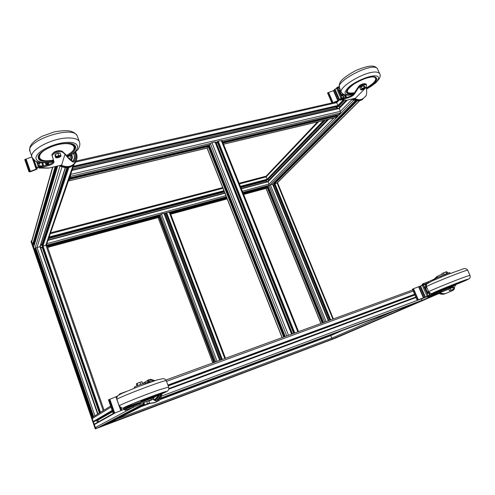 <?xml version="1.0" encoding="UTF-8"?>
<svg xmlns="http://www.w3.org/2000/svg" width="495" height="495" viewBox="0 0 495 495"><rect width="100%" height="100%" fill="white"/><g stroke="black" fill="none" stroke-linecap="round" stroke-linejoin="round"><path stroke-width="0.74" d="M449.268 287.292L451.91 286.246M442.666 275.245L441.899 273.661L442.617 273.221L442.072 273.537M447.183 273.419L442.945 275.121M442.604 275.257L447.233 273.401M447.529 273.29L446.83 271.718L442.617 273.221L446.459 271.73M446.595 273.58L445.884 271.978M444.12 274.552L443.409 272.949M454.262 288.95L449.862 290.744L454.416 288.845L453.581 286.964L451.366 287.669L453.191 287.001M454.138 289.043L453.482 289.148L452.647 287.267M450.92 290.293L453.29 289.371L450.92 290.293M453.482 289.148L449.769 290.757M449.355 288.486L451.366 287.669L449.355 288.486M449.454 290.782L448.625 288.907M450.995 290.126L450.165 288.238M427.377 296.245L423.763 297.718L418.937 286.605L412.385 289.148L417.192 300.267L427.377 296.245M417.192 300.267L423.763 297.718M426.504 287.861L425.038 284.489L418.937 286.605M425.644 296.926L426.517 296.635M453.624 287.063L428.113 297.167L426.498 296.604M447.115 272.361L448.328 272.999M454.633 286.624L454.379 288.764M454.336 288.901L453.191 290.33L446.478 293.182C444.405 293.993 442.282 293.888 440.098 292.848M431.807 295.948L448.742 289.167M440.847 292.57L432.116 295.837M439.572 291.815L440.6 291.369M429.01 282.428L428.528 281.704L422.662 283.87L421.647 285.411M428.528 281.704L440.934 276.031L449.788 272.609M444.188 275.789L446.818 274.731M422.439 285.089L428.868 282.484M439.275 277.85L449.918 273.556M426.226 284.105L427.507 283.301M431.083 295.113L430.829 294.754M434.27 294.834L433.923 294.055L427.748 296.387M433.923 294.055L455.375 285.219M427.253 296.288L427.711 296.4M437.568 276.235L434.096 279.471M439.331 293.139C441.528 294.216 443.613 294.352 445.58 293.56L446.007 293.362M441.41 290.268L442.146 290.658M441.546 290.788L431.708 294.488L441.435 290.837L441.33 290.299M424.339 287.05L428.088 295.657L431.875 294.37L431.522 293.547M424.054 286.939L423.417 284.978L424.258 286.853M431.887 294.383L427.872 295.75L427.265 293.77M425.038 284.489L426.764 283.944M429.679 295.131L428.175 291.685L428.583 291.536M428.175 291.685L427.315 291.957M426.913 287.706L425.607 288.189L428.045 293.498L427.067 293.275L424.463 287.298L425.038 286.586L425.7 288.158M428.552 291.475L427.358 291.926M427.247 291.957L425.607 288.189L427.247 291.957M424.456 286.791L424.463 287.298M424.246 287.391L427.067 293.275M426.845 293.368L428.045 293.498M417.972 299.951L413.158 288.833M362.105 88.989L363.85 88.147M365.384 87.745L361.932 88.512L360.731 89.737L361.331 89.929L363.052 89.546L365.384 87.745L364.629 86.05L363.509 85.814L364.264 87.516L361.369 89.205L361.331 89.929L364.178 88.97L364.815 88.438L364.858 87.708L364.264 87.516M362.031 89.057L361.864 89.304C363.138 89.403 363.881 89.013 364.091 88.129L362.031 89.057M361.932 88.512L361.183 86.811L363.509 85.814M361.183 86.811L359.983 88.042L360.731 89.737M342.125 98.536L342.057 98.189L340.981 98.412L337.825 100.763L331.897 102.997L337.745 101.06L339.57 99.396L341.148 98.604L341.606 98.839M332.739 102.663L328.235 92.528L327.542 92.924L331.897 102.997M328.383 92.596L333.457 90.696L335.01 89.112L337.639 88.073M340.634 99.235L340.108 100.176L342.231 99.773M340.838 99.804L341.705 99.687M343.796 100.04L342.348 99.792M366.597 93.338L366.306 94.953C366.795 93.19 366.789 90.616 366.294 87.225L355.503 98.171L346.512 100.299M339.273 86.718L337.101 87.392L336.235 88.487M337.51 88.042L339.44 87.46M366.294 87.225L366.486 84.725C363.825 84.416 361.047 85.598 358.163 88.271L354.253 94.298C352.972 95.807 350.93 96.971 348.127 97.787L347.818 97.076L341.55 98.845M347.818 97.076C350.615 96.265 352.657 95.102 353.944 93.586L357.848 87.547C360.725 84.868 363.497 83.686 366.164 84.001L366.306 84.317M341.569 99.662L346.574 100.262L355.503 98.171M340.48 98.938L341.03 99.569L342.045 99.489L348.127 97.787M353.436 98.722C357.229 100.999 360.453 100.992 363.107 98.691L363.386 98.381M345.931 97.521L344.755 94.823M340.64 90.913L339.514 88.339L337.596 88.091L341.067 95.857M337.565 88.153L338.048 88.927M338.345 89.83L337.862 89.05M341.451 96.909L340.956 96.166M341.408 96.971L341.148 96.042M341.445 96.915L341.89 97.75L343.827 97.979L342.46 94.854L341.247 94.712M341.253 97.039L341.705 97.874L343.462 98.097M344.192 97.923L343.827 97.979M339.514 88.339L339.941 88.289C332.603 82.956 371.621 61.887 377.258 68.384L377.939 69.9M344.099 94.582L343.92 94.947L342.46 94.854M341.043 90.802L339.743 91.142L341.371 94.539L339.886 91.123M343.122 94.05L341.371 94.539M341.259 94.638L339.873 91.16M339.397 90.375L339.818 91.136M339.502 90.307L338.852 89.682L338.357 90.164L338.753 89.719M338.357 90.164L340.715 95.572L338.549 90.041M340.9 95.448L341.983 95.993L341.358 94.57M340.715 95.572L341.983 95.993M332.597 102.601L328.235 92.528M143.872 400.931L147.034 399.725M137.035 385.822L136.366 383.941L138.421 382.833L136.663 383.613M141.904 383.953L137.845 385.487M137.604 385.586L141.96 383.934M144.274 382.517L142.739 383.644L141.904 381.713M142.04 381.695L138.421 382.833L141.873 381.719M140.599 384.368L139.887 382.375M137.746 385.494L137.035 383.501M149.441 403.208L148.618 400.659M149.657 402.979L147.516 403.734L146.681 401.389L148.822 400.647M145.301 404.786L148.42 403.598L145.301 404.786M147.516 403.734L143.946 405.219L143.34 402.645M148.5 400.672L146.681 401.389M145.208 401.841L143.426 402.59L145.208 401.841M144.651 404.854L143.816 402.515M121.114 410.534L113.231 413.591L126.157 408.567L121.114 410.534L119.901 407.069M114.289 413.183L109.494 399.428L109.178 399.527L108.442 399.842L113.231 413.591M109.494 399.428L117.587 396.093M126.089 408.189L126.157 408.567M123.8 409.39L125.303 410.262L133.712 407.082L133.372 406.11L124.944 409.297M153.71 381.02L151.117 380.265L150.771 379.3L154.892 380.63M162.038 393.76C161.061 398.029 159.885 400.387 158.524 400.832L158.171 399.861C159.242 399.477 160.231 397.572 161.135 394.144M150.771 379.3L148.686 379.714L147.065 382.66L145.338 382.895C144.095 382.988 134.145 386.812 134.454 387.084L134.473 388.074M149.032 401.222L152.986 399.156C155.046 401.068 156.822 401.668 158.301 400.962L158.524 400.832M125.798 391.632L119.573 393.952L118.967 394.923M135.308 387.74L145.276 383.971M132.815 406.321L132.598 405.912M133.372 406.11L139.93 403.419L140.036 402.769L150.956 398.555L153.203 398.042L153.438 398.704C155.183 400.183 156.68 400.616 157.93 400.003L158.171 399.861M133.712 407.082L140.277 404.396L140.388 403.772L152.986 399.156M124.505 409.136L124.932 409.297M147.819 383.056L149.162 380.624L151.117 380.265M156.958 400.276C158.846 398.747 160.071 396.773 160.615 394.36M151.965 381.608L148.16 381.812M148.469 403.648L155.127 402.54M159.211 394.948L155.201 399.892C157.224 398.766 158.623 397.095 159.396 394.874M156.525 400.269C158.573 398.821 159.916 396.866 160.553 394.391M151.724 381.688L148.036 382.078M123.8 407.985L124.499 408.746L139.967 403.178L134.225 405.343L133.978 404.65M131.868 405.399L132.097 406.049L134.225 405.343M132.097 406.049L131.559 405.51M123.985 407.942L124.684 408.666L128.18 407.441L127.939 406.748M128.18 407.441L131.788 406.166M113.98 413.288L109.178 399.527M57.358 156.507L57.426 157.088L59.536 156.364L59.171 155.925M61.04 155.399L56.09 156.5L55.743 157.726L56.925 157.849L59.388 157.299L60.891 156.104L60.297 153.332L58.002 153.258L58.744 155.331L55.947 157.206L56.925 157.849L60.675 156.624L60.891 156.104L58.744 155.331M56.9 156.995C56.665 158.202 61.374 156.358 59.586 155.944L56.9 156.995M56.09 156.5L55.347 154.428L58.002 153.258M55.347 154.428L55.007 155.659L55.743 157.726M40.392 166.611L38.332 166.704L36.253 168.096L36.172 169.142L29.007 171.827L30.671 171.635L36.451 169.414L37.366 168.647L37.267 167.737L38.888 166.846L39.817 166.988M30.003 171.431L25.4 159.173L24.75 159.613L29.007 171.827M25.74 159.217L31.946 156.915M41.005 166.394L40.881 166.048M39.018 167.712L39.037 168.071L41.543 168.053M38.802 167.366L39.018 168.015M75.574 151.767C77.01 154.415 77.418 156.835 76.805 159.025C75.487 161.785 74.009 162.676 72.381 161.704L72.066 160.838C73.514 161.71 74.813 160.931 75.958 158.511C76.478 156.674 76.156 154.595 74.999 152.268M39.767 168.034L48.504 168.133L61.658 165.045L65.006 154.137C67.673 157.726 70.129 160.244 72.381 161.704M61.658 165.045L49.042 168.022M65.006 154.137L62.63 152.262C60.767 150.455 51.319 153.914 52.278 156.049L54.023 161.828C53.918 163.307 52.012 164.575 48.287 165.633L47.984 164.773L39.662 167.075M47.984 164.773C51.703 163.715 53.615 162.447 53.714 160.962L51.969 155.164C51.004 153.023 60.452 149.57 62.308 151.377L65.711 154.49C68.032 157.509 70.148 159.625 72.066 160.838M38.653 166.976L39.513 168.028L48.287 165.633M75.729 159.149L75.549 154.372M60.099 165.503C67.598 168.9 72.951 167.372 76.15 160.912L76.162 160.881M73.13 161.147L74.634 158.48L74.052 153.029M74.832 160.442L75.543 158.796C76.143 156.667 75.883 154.558 74.764 152.466M74.999 160.275L75.37 159.31M46.895 165.027L46.115 162.818M39.117 164.866L38.554 163.635M38.474 163.981L38.307 163.505M38.709 165.039L39.235 164.786L38.629 163.851M38.752 164.99L39.359 165.924L43.046 165.881L41.945 162.775M38.591 165.12L39.204 166.06L42.558 166.035M43.579 165.794L43.046 165.881M37.459 161.902L37.96 163.325L37.688 161.976M38.115 163.195L40.015 163.709L39.099 162.354M37.96 163.325L40.015 163.709M29.663 171.4L25.4 159.173M70.284 155.535L70.358 157.707L69.696 158.975M70.271 157.973L69.764 159.044M41.37 244.61L40.8 244.542M41.766 244.771L40.627 245.075L41.766 244.771L42.601 246.98L40.602 247.519M40.213 246.368L40.33 246.733M41.927 244.957L40.553 245.328M42.601 246.98L42.52 247.37M41.871 244.864L42.31 244.654M274.026 184.994L274.348 184.585L273.778 182.94M273.048 184.932L274.348 184.585M268.544 180.991L268.018 179.704L266.347 180.174L265.933 180.533L266.496 181.875L265.933 180.533M266.984 181.739L266.347 180.174M267.888 179.543L325.407 120.05M331.359 334.948L329.713 335.598M329.299 335.752L331.421 334.917M284.804 336.65L284.99 335.975M208.797 145.14L209.985 146.867M209.917 146.681L284.885 336.012M336.996 108.671L336.371 107.229L336.953 106.679L339.007 106.357M338.927 106.177L339.601 107.731M339.087 108.25L346.89 100.213M336.953 106.679L337.739 108.498M336.154 107.854L336.482 107.495M95.739 428.651L31.334 240.873L31.086 241.746L95.257 428.905L336.062 337.918L95.257 428.905M31.334 240.873L31.822 240.743M164.519 214.075L166.19 213.537M166.035 213.073L169.853 211.94M212.844 362.909L158.128 217.645L158.821 216.581L159.737 216.222M159.545 215.653L160.194 214.626L161.419 214.001L164.229 213.314L219.86 360.348M289.173 335.059L287.292 335.746M297.916 331.873L296.06 332.547M290.553 334.521L289.717 334.861M291.425 334.236L286.766 335.938L210.35 143.5L211.928 142.653L215.3 141.947L291.778 334.038M298.435 331.681L293.813 333.364L217.404 141.848L218.208 141.18L222.076 140.568M294.661 333.055L295.527 332.727M215.801 143.197L217.682 142.548M282.082 337.646L207.133 148.252L208.203 146.539L209.175 146.136M209.348 145.122L210.35 143.5L70.599 176.319L70.463 174.908M421.684 298.553L421.666 300.477L419.797 301.288L160.726 398.221L419.785 301.288M417.972 301.969L415.967 302.94M68.675 180.124L68.96 179.301M70.08 176.034L70.37 175.193M68.582 180.397L69.071 180.743L69.566 179.308L69.325 178.231M69.182 178.646L69.077 178.955M69.974 176.764L69.956 176.387M69.708 177.123L70.092 177.785L70.599 176.319M72.134 170.045L338.97 108.213L340.48 111.307L340.387 112.965L338.735 114.5M337.2 114.89L337.386 116.009L335.66 117.618L223.53 144.206M335.87 102.032L336.724 102.644L337.955 105.478L337.646 106.388M336.402 107.588L336.26 106.734M98.276 421.938L97.855 420.23L98.536 421.796M105.658 424.908L143.946 405.213L105.788 424.846L102.267 425.83M99.842 427.086L96.847 428.231L95.349 427.525L94.341 424.586L94.613 424.011M97.422 422.421L96.581 420.298M94.483 421.511L93.283 421.505L92.28 418.566L92.806 417.137M335.294 338.203L332.782 339.044M330.728 339.929L438.007 293.634L328.303 340.814M352.39 98.963L353.82 99.742M351.926 99.068L353.609 100.343L354.593 100.114M34.99 250.711L33.573 247.178L57.575 166.079M34.353 242.971L34.786 243.082M56.919 166.227L33.889 244.53L32.608 244.592L31.674 241.269M59.932 165.881L62.16 167.001M46.573 244.945L46.648 244.245M46.846 245.068L46.709 244.072M241.3 188.595L267.894 181.498L269.076 184.078L269.07 185.359L268.005 186.368M266.984 186.658L267.083 187.376L265.883 188.416M265.419 176.393L266.149 176.901L267.108 179.252L266.861 179.945M330.536 335.288L160.201 399.088L330.536 335.288L331.891 338.122L331.817 339.292L330.598 339.824L108.708 423.349M329.404 340.269L107.526 423.955M107.997 423.714L330.598 339.824M94.811 415.893L94.038 416.369M93.654 416.611L92.893 417.081M42.452 246.244L99.928 412.706L42.452 246.263L46.839 245.105M34.997 250.909L35.232 249.919L35.751 249.666M35.535 249.016L35.795 248.075L37.014 247.432L40.299 246.64L97.96 413.931M274.242 183.911L277.615 182.94M320.921 323.476L266.056 188.515L267.541 187.147L268.098 187.03L323.272 322.616M268.129 186.423L269.07 185.359L272.726 184.146L328.488 320.717M440.878 290.008L446.768 287.762L440.878 290.008M465.121 280.158L454.026 284.885L465.121 280.158M428.676 291.753L426.529 286.834C421.604 287.694 464.793 270.177 467.664 270.177L467.756 270.375M470.046 275.492L469.978 275.331C470.324 276.798 470.219 277.763 469.662 278.227C469.916 278.252 470.281 278.821 453.865 285.405C466.748 280.164 470.955 278.221 466.494 279.582C460.529 281.575 442.363 288.746 435.371 291.852C428.07 295.076 435.167 292.749 447.48 287.929M426.449 286.654L426.356 284.891L426.95 283.808L433.014 280.547L447.963 274.323L464.062 268.612C465.764 268.488 466.964 269.008 467.664 270.177L469.978 275.331L467.744 275.981C457.999 279.131 424.481 292.836 428.738 291.895L430.935 293.51L432.271 293.461L447.282 288.01M453.94 285.318C465.38 280.659 469.062 278.957 464.991 280.201L436.602 291.406C430.05 294.308 436.906 292.031 448.284 287.564M453.995 284.792C453.321 285.541 455.703 284.687 451.929 286.277L449.281 287.323C445.754 288.517 447.864 288.01 446.731 287.7L454.008 284.817M440.278 292.786C442.462 293.838 444.529 293.968 446.478 293.182M438.019 276L434.963 279.075M422.705 284.774L426.461 283.678M428.113 295.769L439.09 291.803M428.113 297.167L431.962 295.899M435.55 279.434L435.315 278.902M446.849 289.457L446.496 288.653M441.107 292.087L440.76 291.295M429.357 296.672L429.01 295.886M428.404 297.05L428.057 296.264M423.955 284.279L423.615 283.493M423.002 284.65L422.662 283.87M441.286 276.829L440.934 276.031M436.943 276.513L433.725 279.632M438.923 293.294C441.125 294.377 443.217 294.525 445.191 293.727L445.382 293.646M442.542 289.866L443.798 289.897M445.853 288.956L446.372 288.362M442.771 289.897L443.873 289.866M445.611 289.068L446.205 288.43M442.982 289.674L445.444 288.721M443.996 289.284L444.436 289.111M439.498 291.561L439.282 291.066M439.294 291.635L439.077 291.14M439.028 291.728L438.811 291.239M432.574 294.178L432.265 293.461M432.37 294.253L432.042 293.498M431.652 294.451L431.256 293.547M431.393 294.55L430.941 293.51M426.603 287.824L425.131 284.458M426.876 287.719L426.486 286.834M426.424 286.679L425.409 284.359M426.288 286.085L425.521 284.322M429.771 295.1L428.268 291.648M430.05 294.995L428.695 291.901M430.161 294.958L429.041 292.39M418.083 299.921L413.269 288.802M418.318 299.834L413.511 288.721M423.398 297.866L418.578 286.754M424.617 297.328L419.779 286.184M425.391 297.006L420.546 285.856M427.117 296.319L422.26 285.163M346.946 91.464L346.729 91.154M375.526 77.164L375.631 77.597M348.499 92.973L347.391 92.392L347.484 89.657M373.781 76.824L375.532 77.498L375.711 79.837M354.538 92.67L354.222 92.744C345.343 93.939 344.972 91.228 353.108 84.614M366.387 78.148C379.083 74.052 378.545 81.285 366.387 87.856C373.867 83.451 376.918 79.992 375.532 77.498L375.352 77.096M346.661 91.767L347.088 92.546C348.257 93.549 350.732 93.598 354.519 92.701L354.179 92.763C350.782 93.518 348.517 93.394 347.391 92.392M369.907 85.678C375.222 81.91 377.196 79.132 375.835 77.338L373.855 76.83C368.354 76.96 361.672 79.398 353.795 84.156C347.434 89.218 345.201 92.014 347.088 92.546L346.661 91.563M366.529 89.032C376.998 83.494 382.251 76.199 375.495 75.877C369.567 75.327 355.688 81.137 348.932 86.965C342.534 93.376 344.019 95.795 353.387 94.229M380.005 74.386L379.343 73.037L376.522 72.084C365.261 70.568 335.684 88.636 341.946 92.881C343.846 95.294 347.577 95.82 353.121 94.458M366.467 88.506C376.72 82.219 379.3 78.309 374.208 76.775C368.831 76.292 356.307 81.514 350.151 86.798C344.291 92.615 345.578 94.836 354.018 93.475M364.945 83.797L364.394 83.599C361.276 84.15 359.228 85.301 358.238 87.064M339.96 99.198L340.201 99.755M354.773 98.418C358.368 100.293 361.381 100.151 363.813 97.991L366.325 95.498M342.045 99.489L346.574 100.262M358.163 88.271L357.848 87.547M354.253 94.298L353.944 93.586M343.196 98.944L342.887 98.233M342.299 99.328L341.989 98.616M338.302 87.714L337.992 87.009M337.386 88.048L337.101 87.392M352.879 98.852C356.74 101.302 360.044 101.351 362.798 99L363.008 98.796M346.605 97.36L345.584 95.028M346.401 97.41L345.337 94.972M345.708 97.571L344.464 94.724M345.448 97.633L344.118 94.594M340.733 90.888L339.62 88.339M343.722 97.979L342.361 94.854M344.112 97.936L342.744 94.811M344.223 97.917L342.868 94.805M332.986 102.626L328.631 92.559M337.825 100.763L333.457 90.696M338.141 100.559L333.772 90.492M338.747 99.693L334.36 89.607M339.403 99.21L335.01 89.112M340.981 98.412L336.581 88.308M163.059 392.541L149.601 398.234M119.202 405.888L116.993 399.57C113.745 399.112 165.608 379.318 166.32 380.723L166.37 380.865M158.375 393.964C147.263 397.85 128.917 405.058 124.66 407.212C120.068 409.483 130.513 406.067 143.89 400.987C138.934 402.794 143.432 400.783 147.689 399.292C149.837 398.562 149.626 398.723 147.052 399.774C165.281 392.807 174.098 388.42 158.375 393.964M159.173 389.856C143.606 395.189 117.037 405.919 119.233 405.962L121.844 408.115L123.515 408.047L143.897 400.987C139.46 402.355 142.269 401.742 140.871 401.334L149.558 397.999L149.465 398.636L147.052 399.774L163.746 393.011C168.263 390.914 167.31 391.112 168.034 390.53C168.727 389.843 168.925 388.68 168.616 387.041L159.173 389.856M168.659 387.152L166.32 380.723L164.829 379.015L163.369 378.576L157.552 379.789L138.414 386.539L121.603 393.531L118.169 395.493C116.956 396.674 116.548 397.999 116.956 399.477M148.964 398.97C164.482 392.962 170.614 389.744 157.144 394.496C147.386 397.912 131.392 404.18 126.949 406.327C122.24 408.567 130.247 406.042 141.935 401.649M125.483 408.759L125.371 408.443M148.958 403.444L155.424 402.398L158.227 401M144.639 382.289L148.686 379.714M126.114 408.264L139.955 403.27M125.303 410.262L133.761 407.305M140.388 403.772L140.036 402.769M140.277 404.396L139.93 403.419M126.652 409.724L126.305 408.752M125.557 410.157L125.216 409.179M121.046 393.797L120.91 393.414M119.994 394.336L119.821 393.847M151.315 399.552L150.956 398.555M145.679 383.829L145.338 382.895M134.764 387.956L134.454 387.084M148.252 403.734L154.83 402.689M149.62 398.791L150.028 398.834M153.271 398.234L155.498 396.464M149.676 398.766L150.115 398.809M153.252 398.178L155.356 396.52M150.437 398.469L154.465 396.879M151.451 398.073L153.462 397.281M154.749 399.657L158.617 395.196M133.898 405.461L133.656 404.768M133.149 405.727L132.907 405.034M132.938 405.789L132.697 405.108M132.827 405.807L132.592 405.145M131.404 406.308L131.169 405.646M128.013 407.503L127.766 406.803M128.613 407.286L128.372 406.599M128.818 407.212L128.576 406.531M114.667 413.04L109.871 399.298M120.805 410.664L115.991 396.928M116.783 398.166L116.3 396.786M121.195 410.417L120.081 407.249M116.808 397.9L116.362 396.631M121.776 410.163L120.966 407.843M117.111 396.86L116.938 396.359M123.577 409.439L123.113 408.115M38.746 157.429L38.393 156.451M74.046 144.961L74.238 145.549M41.283 159.866L38.938 157.973C38.35 156.711 38.771 155.22 40.206 153.493M70.643 143.655L74.349 145.858L73.965 149.329M53.441 160.071C35.442 163.839 34.378 152.578 53.324 146.05C72.177 139.448 82.015 147.572 66.503 155.504M38.387 157.664L38.554 158.097C40.46 160.869 45.422 161.537 53.454 160.108M66.534 155.548C73.087 151.94 75.815 148.667 74.72 145.722C73.798 144.144 71.026 143.371 66.404 143.408C53.627 143.34 35.182 153.883 38.554 158.097L38.363 157.559M31.928 156.828L30.183 151.866C23.611 141.347 72.932 124.653 77.214 135.84L77.597 136.898M67.549 156.748C80.481 150.461 81.186 141.805 67.598 142.381C56.678 142.585 40.844 149.212 37.007 155.158C32.911 161.129 41.592 164.167 53.652 161.587M79.596 142.337L79.25 141.434C77.82 139.07 74.126 137.913 68.155 137.969C51.697 137.895 27.862 151.025 32.169 157.521C34.607 160.696 36.395 162.162 37.527 161.927L39.581 162.453C39.328 162.521 45.521 163.486 53.522 161.828M67.035 156.154C78.451 150.43 78.742 142.808 66.608 143.34C56.746 143.538 42.496 149.471 38.919 154.855C36.482 160.683 41.401 162.676 53.677 160.838M60.854 150.925L59.097 150.598C55.916 150.981 53.819 151.959 52.804 153.53M40.305 166.561L40.126 166.054M38.827 167.415L39.012 167.941M61.126 165.268C68.397 168.046 73.483 166.357 76.391 160.207L76.62 159.557M40.101 167.873L49.092 167.978M52.278 156.049L51.969 155.164M54.023 161.828L53.714 160.962M41.326 167.254L41.023 166.388M40.312 167.706L40.008 166.84M62.63 152.262L62.308 151.377M59.685 165.596C67.159 169.24 72.598 167.836 75.995 161.382M71.602 154.737C72.586 156.729 72.493 158.598 71.33 160.343C72.561 158.604 72.672 156.711 71.688 154.681M71.063 160.145C72.091 158.518 72.152 156.791 71.243 154.96M70.835 159.965C71.794 158.437 71.849 156.816 71.014 155.102M69.931 159.192L70.253 158.029M72.87 161.129C74.627 158.796 74.825 156.241 73.458 153.475M74.634 158.48L73.86 153.178M48.949 164.513L48.293 162.651M48.64 164.6L47.959 162.682M47.91 164.786L47.192 162.75M47.712 164.835L46.976 162.768M47.607 164.86L46.87 162.775M46.592 165.095L45.794 162.836M46.208 165.181L45.385 162.849M42.867 165.899L41.759 162.756M43.48 165.813L42.422 162.805M43.678 165.776L42.638 162.818M30.381 171.369L26.124 159.155M36.172 169.142L31.89 156.934M36.432 168.925L32.874 158.765M36.253 168.096L33.078 159.037M36.704 167.595L34.062 160.052M38.332 166.704L36.519 161.543M40.015 166.413L39.891 166.054M329.057 335.468L329.181 335.771L160.238 399.038M220.702 360.038L165.33 213.852M164.309 213.524L166.011 213.067L221.593 359.716L166.017 213.029M221.797 359.642L166.147 212.844M222.298 359.457L166.611 212.609M224.829 358.535L169.129 211.934M212.906 362.885L158.153 217.528L47.65 247.382M213.834 362.544L158.821 216.581L47.39 246.64M214.329 362.365L159.272 216.346M214.818 362.185L159.52 215.585L47.118 245.854L159.514 215.603M215.758 361.845L160.194 214.626L46.858 245.099M217.095 361.356L161.419 214.001M219.638 360.428L163.956 213.32M292.44 333.865L216.389 143.055M291.561 334.119L215.003 141.935M288.48 335.239L211.928 142.653M285.244 336.495L209.298 144.992L70.092 177.785M284.873 336.068L209.806 146.767M284.817 336.365L209.571 146.582M284.334 336.823L208.791 146.229M283.685 337.064L208.203 146.539L69.566 179.308M282.206 337.602L207.17 148.005L69.071 180.743M297.829 331.829L221.265 140.462M294.772 332.943L218.208 141.18M294.123 333.209L217.621 141.496M293.844 333.345L217.41 141.78M293.683 333.413L217.565 142.609M415.819 297.08L168.838 388.556M414.903 294.971L168.207 385.927M414.798 294.729L168.108 385.642L414.798 294.729M414.791 294.704L168.096 385.611M414.587 294.234L167.892 385.054M413.232 291.11L166.537 381.329M165.936 380.018L412.743 289.977L165.936 380.024M416.01 302.921L160.547 398.549L415.986 302.934M417.854 302.123L160.634 398.388M421.666 300.477L160.813 398.067M426.715 296.87L161.593 396.093M416.004 297.52L168.733 389.181M336.476 107.78L72.592 168.727M337.615 106.4L73.074 167.31M337.918 106.103L73.173 167.025M343.171 100.046L337.955 105.478L73.446 166.24M339.78 99.427L336.724 102.644L75.735 162.075M335.932 117.482L223.505 144.132M337.386 116.009L223.059 143.03M337.417 115.397L222.824 142.436M208.946 145.709L69.467 178.621M69.999 177.798L69.43 177.934M69.882 177.606L69.51 177.693M338.914 114.456L222.595 141.861M340.387 112.965L222.144 140.735M217.435 141.836L215.443 142.306M352.106 99.452L340.48 111.307L70.643 174.395M347.348 100.108L339.242 108.461L72.016 170.404M143.798 404.786L102.774 425.991M99.798 427.111L143.63 404.322L99.749 427.136M143.463 403.852L96.847 428.231M132.233 407.843L95.349 427.525M115.446 412.781L94.341 424.586M112.575 411.716L96.859 420.781M112.365 411.11L94.397 421.561M112.328 411.005L93.846 421.771M112.136 410.442L93.283 421.505M110.973 407.107L92.28 418.566M335.264 338.215L439.04 293.498L335.226 338.233M438.873 293.417L333.036 339.063M336.173 332.807L330.592 335.288L336.167 332.807M342.175 330.561L330.852 335.579L159.73 399.719M392.987 311.541L331.891 338.122L117.117 419.024M435.359 294.624L328.525 340.764M359.488 100.739L277.07 182.927L332.887 319.108M357.347 100.838L274.855 183.527L330.672 319.918M356.567 100.726L274.125 183.552M355.924 100.578L273.914 183.131M355.763 100.534L273.853 183.032M318.662 121.646L266.149 176.901L239.438 183.936M336.891 106.586L336.594 106.895M323.538 120.489L267.108 179.252L240.397 186.33M344.013 100.077L338.06 106.258M324.609 120.236L267.257 179.833M344.353 100.132L338.537 106.171M325.097 120.124L267.665 179.735M344.57 100.169L338.797 106.159M345.949 100.436L339.421 107.186M327.43 119.567L268.432 180.502M328.767 119.252L268.117 181.721L241.399 188.843M333.871 118.039L269.076 184.078L242.358 191.243M353.609 100.343L270.295 184.753L326.118 321.583M355.552 100.473L272.528 184.152L328.346 320.766M52.798 167.162L31.686 241.894M55.149 166.629L32.608 244.592M56.022 166.431L33.153 244.864M56.727 166.271L33.697 244.722M57.674 166.054L33.58 247.42M59.988 166.042L34.502 250.117M61.912 167.056L37.014 247.432L94.916 415.825M65.204 167.731L39.928 246.646L97.645 414.129M66.881 167.793L41.821 244.802M67.537 167.749L42.124 245.378M68.007 167.694L42.31 245.879M68.898 167.533L42.966 245.829L100.491 412.36M72.975 165.646L45.856 245.056L103.201 410.677M48.566 238.664L224.427 191.949M240.892 187.574L266.081 180.885M224.161 191.28L48.875 237.761L224.155 191.268M240.626 186.9L266.923 179.926M48.937 237.575L224.105 191.138M240.57 186.77L267.108 179.735M49.147 236.975L223.926 190.693M50.261 233.727L222.973 188.267M170.688 214.137L227.168 198.879M243.633 194.43L266.118 188.354L321.038 323.433M170.429 213.45L226.908 198.217M243.373 193.774L267.083 187.376L322.264 322.988M47.223 246.145L159.6 215.863M170.255 212.992L226.729 197.777M243.2 193.335L267.083 186.9M226.636 197.524L170.156 212.739L226.63 197.511M268.049 186.374L243.101 193.093L268.098 186.349L323.557 322.517M169.884 212.021L226.363 196.837M242.828 192.413L269.07 185.359L324.794 322.066M46.852 243.651L225.893 195.655M47.972 240.384L224.934 193.229M48.089 240.05L224.835 192.982M148.785 403.821L141.038 406.723M331.817 339.292L108.653 423.516M329.336 340.368L107.514 424.104M328.136 340.882L106.963 424.382M99.377 413.053L42.248 247.512M93.611 416.382L35.795 248.075M35.522 249.004L93.097 416.703L35.522 248.979M93.066 416.827L35.683 249.678M92.577 417.025L35.232 249.919M34.959 250.872L92.07 417.347L34.959 250.81M100.027 412.644L42.508 246.071M273.457 185.204L328.798 320.605M274.323 184.821L329.719 320.265M274.298 184.171L329.936 320.185M274.397 183.75L330.177 320.098M267.541 187.147L322.759 322.808M267.962 187.036L323.179 322.653M434.313 292.483L466.327 279.768M434.839 279.131L437.995 276.012L442.091 274.094M428.088 297.173L431.838 295.942M455.722 285.992L455.363 285.188M450.116 273.358L449.763 272.559M437.116 276.427L433.601 279.681M438.743 293.356C440.946 294.426 443.093 294.55 445.191 293.727L445.58 293.56M432.129 294.284L431.801 293.535M339.353 87.04C339.502 84.237 337.188 80.679 355.954 70.439C372.976 63.453 375.086 66.478 377.258 68.384L379.343 73.037C380.469 74.64 380.432 76.57 379.226 78.835L375.804 82.838L366.541 89.156M339.731 99.316L340.059 100.064M366.486 84.725L366.164 84.001M352.533 98.932C356.66 102.143 361.963 100.59 362.798 99M363.683 98.121C358.59 101.438 357.637 99.52 354.408 98.505M346.178 97.459L345.065 94.91M125.773 406.964L131.62 404.279L157.119 394.509L164.136 392.25M148.444 400.678L148.76 400.647M125.278 410.275L133.706 407.323M148.222 403.747L154.805 402.707M155.424 402.398L148.933 403.456M66.516 155.517C73.043 151.804 75.661 148.587 74.349 145.858L74.015 144.936M38.938 157.973C40.856 160.77 45.689 161.469 53.448 160.083M29.96 151.253C29.694 148.407 29.842 146.724 30.412 146.204C31.575 144.385 30.486 144.924 35.17 140.568L41.908 136.348L54.19 131.924C60.897 130.736 65.959 130.408 69.38 130.952C73.167 131.738 75.778 133.365 77.214 135.84L79.25 141.434C80.153 143.618 80.011 145.765 78.81 147.875C78.451 149.768 74.751 152.788 67.704 156.927M75.797 158.994L75.958 158.511M59.542 165.627C66.559 169.296 71.961 168.114 75.735 162.063M76.088 161.061C73.328 166.623 68.285 168.04 60.959 165.305M41.636 244.808L41.308 244.579M42.589 247.42L40.739 247.921M273.19 185.279L274.15 185.019M268.606 180.922L268.123 179.741M98.95 413.319L97.892 413.709M339.001 106.221L339.638 107.693M225.485 358.293L169.847 211.916M214.793 362.198L159.514 215.628M219.885 360.335L164.229 213.314M291.833 334.032L215.3 141.947M285.2 336.507L209.28 145.084M298.547 331.601L222.051 140.5M337.479 106.45L73.068 167.335M335.994 102.001L334.304 102.385M331.873 102.935L76.106 161.048M207.12 148.092L69.003 180.842M69.875 177.587L69.517 177.674M338.809 114.506L222.602 141.886M209.28 145.029L70.067 177.823M338.97 108.213L72.146 170.008M113.213 413.535L94.545 424.042M112.371 411.116L94.446 421.536M110.614 406.073L92.769 417.155M359.71 100.695L277.256 182.884M355.732 100.528L273.834 183.014M337.076 101.314L336.328 102.112M317.555 121.912L265.858 176.443M344.39 100.145L338.592 106.165M325.153 120.106L267.708 179.728M328.327 119.357L268.005 181.547M355.608 100.491L272.596 184.134M52.544 167.223L31.655 241.343M65.458 167.756L40.138 246.609M67.462 167.756L42.094 245.31M73.947 164.773L46.406 244.951M240.626 186.912L266.892 179.945M50.577 232.811L222.701 187.58M239.165 183.255L265.561 176.319M47.662 247.42L158.128 217.571M170.701 214.174L227.18 198.91M243.651 194.461L265.988 188.422M48.095 240.032L224.829 192.97M241.294 188.583L267.894 181.498M97.967 413.931L40.299 246.64M104.043 410.151L46.839 245.037M274.323 184.307L329.905 320.197M277.602 182.909L333.376 318.935M268.098 187.03L323.303 322.61M268.073 186.411L323.507 322.53M272.726 184.146L328.532 320.698"/></g></svg>

